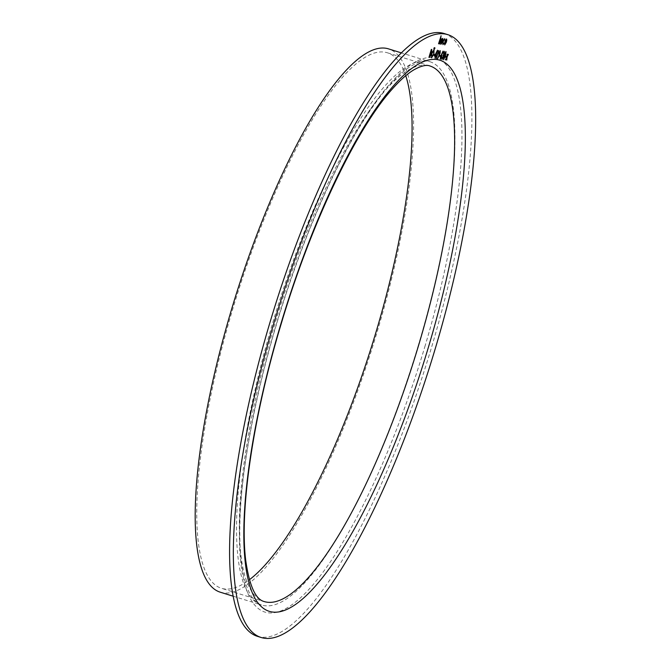 <?xml version="1.0" encoding="UTF-8"?>
<svg xmlns="http://www.w3.org/2000/svg" width="671" height="671" viewBox="0 0 671 671"><rect width="100%" height="100%" fill="white"/><g stroke="black" fill="none" stroke-linecap="round" stroke-linejoin="round"><path stroke-width="0.5" stroke-dasharray="3.35 2.52" d="M257.261 636.284A315.538 80.914 107.2 0 0 431.369 347.922A315.538 80.914 107.2 0 0 444.227 33.55M220.13 592.158A284.387 72.921 107.2 0 0 377.052 332.254A284.387 72.921 107.2 0 0 388.643 48.916M405.737 75.706A280.319 71.881 107.2 0 0 387.444 52.808A280.319 71.881 107.2 0 0 235.739 299.241A280.319 71.881 107.2 0 0 221.338 588.266A280.319 71.881 107.2 0 0 249.386 579.744M438.507 43.758L440.948 35.781M440.075 39.17L441.006 38.088M439.656 43.942L440.872 39.983M440.822 39.966L440.763 38.784M442.097 42.458L441.183 43.573M441.107 41.216L440.956 44.261M441.065 41.199L441.853 39.346M441.812 39.329L442.717 38.364M441.443 40.671L442.592 40.856L442.524 39.061M444.672 38.675L442.969 41.552M444.697 40.461L444.445 39.379M443.992 42.978L443.145 43.883M442.86 44.563L442.919 41.535M444.714 44.865L444.798 41.803L445.653 39.832M445.611 39.815L446.517 38.985M444.957 44.177L446.181 42.03L446.265 39.664M428.954 57.203L431.336 49.419M429.373 56.431L430.656 55.156L430.371 53.554M430.488 52.732L431.587 51.491L431.487 50.275M431.512 57.823L431.705 53.605M431.654 53.588L433.978 49.629M431.814 57.043L433.667 53.873L433.743 50.434M433.885 48.304L434.254 47.683L433.927 48.32M434.473 48.396L434.842 47.775L434.514 48.413M433.701 55.24L433.986 54.46M433.944 54.443L434.791 54.586M434.422 56.196L437.5 50.208M434.875 58.159L435.412 56.356M435.034 55.458L435.655 55.559L436.67 52.17M437.903 51.315L438.314 50.543M438.264 50.535L438.7 50.61M436.125 58.36L438.222 51.365M437.45 58.369L438.977 55.299M438.742 55.324L438.842 52.925M438.792 52.908L440.176 50.627M439.01 54.527L439.924 53.051L439.924 51.424M439.463 56.171L439.748 55.391M439.706 55.374L440.553 55.517M440.352 59.249L440.402 56.767L443.053 51.097M440.57 58.444L441.493 56.976L441.484 55.349M443.128 53.202L444.345 51.306M441.87 59.493L441.921 57.102M441.904 58.218L442.172 58.712M442.122 58.696L443.195 57.144M443.145 57.136L443.045 55.391M443.003 55.383L443.288 54.594M443.246 54.586L444.202 53.403M444.16 53.395L444.11 52.103M443.481 59.753L444.059 55.559M444.017 55.55L445.989 51.575M443.732 58.956L445.242 55.743L445.712 52.363M445.225 57.102L445.51 56.314M445.469 56.305L446.316 56.448M445.326 59.845L446.878 56.892M446.827 56.876L447.163 54.175M447.112 56.314L448.169 54.334M446.492 60.029L446.769 57.48M424.802 346.865A289.813 74.313 107.2 0 0 385.8 88.689A289.813 74.313 107.2 0 0 241.635 569.201A289.813 74.313 107.2 0 0 424.802 346.865M418.402 345.087A284.387 72.921 -72.8 0 1 261.472 604.982A284.387 72.921 -72.8 0 1 276.083 311.755A284.387 72.921 -72.8 0 1 429.994 61.74A284.387 72.921 -72.8 0 1 418.402 345.087M387.444 52.808L430.036 66.018A280.319 71.881 107.2 0 0 275.362 322.197A280.319 71.881 107.2 0 0 263.938 601.484L221.338 588.266M233.005 596.15L261.472 604.982C239.212 597.282 233.516 535.651 246.936 451.969C257.647 385.716 276.049 317.869 302.151 248.429C323.405 192.854 345.582 147.62 368.673 112.736C384.307 89.528 398.306 74.07 410.686 66.37C418.83 61.531 425.263 59.987 429.994 61.74L401.526 52.917"/><path stroke-width="1.01" d="M445.276 57.119L445.51 56.314L446.316 56.448L446.072 57.245L445.276 57.119L446.072 57.245M444.387 51.315L443.397 57.11L441.929 59.509L441.921 57.102L442.172 58.712L443.195 57.144L443.045 55.391L444.202 53.403L444.152 52.12L443.17 53.219L444.412 51.323M442.063 57.119L442.172 58.712M439.513 56.188L439.748 55.391L440.553 55.517L440.31 56.314L439.513 56.188L440.31 56.314M437.953 51.323L438.7 50.61L436.36 58.402L438.272 51.373M433.751 55.257L433.986 54.46L434.791 54.586L434.548 55.383L433.751 55.257M433.927 48.32L434.296 47.7L433.927 48.32M431.738 49.486L430.883 55.198L429.557 57.303L428.995 57.211L431.336 49.419L431.805 49.503M444.714 38.692L445.007 40.143L444.496 39.388L443.17 41.518L443.145 43.883L444.034 43.389L442.927 44.588L442.969 41.552L444.756 38.7M444.445 39.379L443.128 41.501L443.145 43.883M438.549 43.774L441.132 35.806L440.126 39.186L441.057 38.104L440.755 41.082L439.698 43.959L440.813 38.792L438.742 43.808M435.127 349.088A315.538 80.914 107.2 0 0 447.993 34.716A315.538 80.914 107.2 0 0 277.224 312.107A315.538 80.914 107.2 0 0 261.019 637.45A315.538 80.914 107.2 0 0 435.127 349.088M442.072 42.525L440.948 44.261L441.853 39.346L442.768 38.381L443.045 39.597L442.617 41.602L441.258 41.384L441.183 43.573L442.164 42.81L440.956 44.261M442.717 38.364L442.566 41.585L441.208 41.367L441.183 43.573M446.517 38.985L446.416 42.072L444.747 44.882L444.839 41.82L446.559 38.993M434.02 49.646L433.902 53.915L431.579 57.84L431.705 53.605L434.07 49.654M434.514 48.413L434.883 47.792L434.514 48.413M434.473 56.213L437.467 50.199L435.102 58.201L435.454 56.372L434.473 56.213L435.454 56.372M439.22 55.391L437.526 58.796L439.019 55.316L438.842 52.925L440.218 50.644L440.142 53.143L437.517 58.712M441.812 54.569L441.736 56.976L440.369 59.258L440.453 56.783L443.053 51.097L441.837 54.577M443.531 59.769L444.059 55.559L445.989 51.575L445.477 55.794L443.531 59.769M446.878 56.892L447.163 54.175L447.163 56.33L448.387 54.368L447.096 56.926L446.76 60.08L446.811 57.496L445.376 59.853L446.878 56.892M447.993 34.716L444.227 33.55A315.538 80.914 107.2 0 0 273.466 310.941A315.538 80.914 107.2 0 0 257.261 636.284L261.019 637.45M401.526 52.917L388.643 48.916A284.387 72.921 107.2 0 0 234.741 298.93A284.387 72.921 107.2 0 0 220.13 592.158L233.005 596.15M249.386 579.744A280.319 71.881 107.2 0 0 376.012 332.086A280.319 71.881 107.2 0 0 405.737 75.706M441.09 35.806L440.126 39.186M441.006 38.088L439.882 43.992M440.763 38.784L439.84 40.218M439.799 40.21L438.691 43.791M441.971 39.539L441.443 40.671L442.642 40.872L442.524 39.061L441.484 40.688M442.524 39.061L442.013 39.547M444.672 38.675L445.007 40.143M443.992 43.372L442.86 44.563M446.475 38.968L446.819 40.017M446.769 40L446.416 42.072M446.374 42.063L444.697 44.865M444.982 41.837L444.94 44.169L446.232 42.047L446.307 39.681L444.982 41.837L444.957 44.177M446.265 39.664L445.024 41.854M431.696 49.469L431.822 51.524M431.78 51.508L431.084 53.143M431.042 53.126L430.883 55.198M430.841 55.19L429.557 57.303M429.515 57.295L428.995 57.211M430.774 53.722L430.245 53.529L429.373 56.431L430.698 55.173L430.774 53.722L430.296 53.546L429.423 56.448M431.487 50.275L430.488 52.732L431.629 51.508L431.277 50.25L430.53 52.749M433.978 49.629L433.902 53.915M433.852 53.906L431.512 57.823M431.847 53.613L431.814 57.043L433.718 53.881L433.793 50.442L431.847 53.613L431.814 57.043M433.743 50.434L431.889 53.63M434.254 47.683L434.28 48.379M434.229 48.362L433.86 48.983M434.842 47.775L434.867 48.471M434.816 48.455L434.447 49.075M434.741 54.577L434.548 55.383M434.506 55.374L433.751 55.248M437.442 50.25L435.882 55.601M436.075 55.634L435.882 56.439M435.596 56.389L435.102 58.201M436.712 52.187L435.034 55.458L435.697 55.567L436.712 52.187L435.076 55.475M438.649 50.602L436.36 58.402M440.176 50.627L440.142 53.143M440.101 53.126L439.17 55.383M439.966 51.441L438.993 52.9L439.06 54.544L439.975 53.068L439.966 51.441L439.035 52.917L439.06 54.544M440.503 55.508L440.268 56.305M443.019 51.533L441.577 54.611M441.77 54.552L441.736 56.976M441.694 56.96L440.327 59.241M440.587 56.825L440.621 58.461L441.535 56.985L441.535 55.358L440.587 56.825L440.621 58.461M441.484 55.349L440.629 56.842M444.11 52.103L443.355 53.244M444.345 51.306L444.387 53.437M444.345 53.428L443.665 55.005M443.623 54.988L443.69 55.701M443.648 55.693L443.397 57.11M443.355 57.094L441.87 59.493M441.904 58.218L442.122 58.696L441.904 58.218M443.481 59.753L445.477 55.794M445.938 51.558L445.427 55.777M445.754 52.372L444.202 55.576L443.732 58.956L444.621 57.706L445.754 52.372L444.252 55.592L443.774 58.973M446.265 56.439L446.03 57.228M447.339 54.2L447.163 56.33M448.345 54.359L447.096 56.926M447.054 56.909L446.76 60.08M445.594 59.895L446.811 57.496M280.797 324.194A288.463 73.969 -72.8 0 1 463.099 102.898A288.463 73.969 -72.8 0 1 319.614 581.153A288.463 73.969 -72.8 0 1 280.797 324.194M418.612 345.305A280.319 71.881 107.2 0 0 430.036 66.018C426.571 64.542 421.22 65.792 413.982 69.784C407.305 73.709 399.765 80.47 391.369 90.065C355.135 130.937 310.405 225.305 281.082 324.202C253.034 416.758 239.312 510.254 245.762 560.662C249.369 585.54 255.425 599.153 263.938 601.484A280.319 71.881 107.2 0 0 418.612 345.305"/></g></svg>
